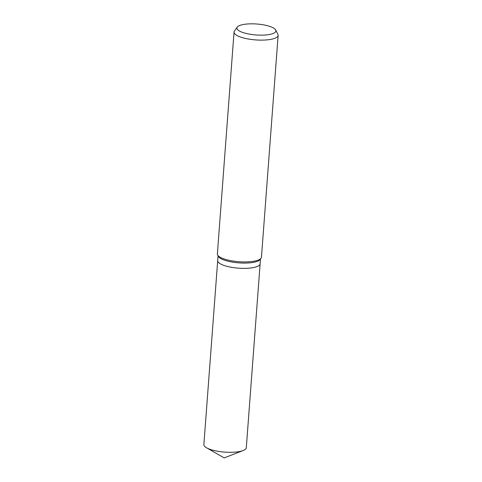<?xml version="1.0" encoding="UTF-8"?>
<svg xmlns="http://www.w3.org/2000/svg" width="482" height="482" viewBox="0 0 482 482"><rect width="100%" height="100%" fill="white"/><g stroke="black" fill="none" stroke-linecap="round" stroke-linejoin="round"><path stroke-width="0.72" d="M275.698 30.011L277.897 34.306A22.106 6.206 -175.7 0 1 278.132 35.373L261.455 257.201A22.106 6.206 -175.7 0 1 261.057 258.219L260.147 259.491A21.274 5.971 -175.7 0 1 259.195 260.382A21.274 5.971 -175.7 0 1 237.108 262.72A21.274 5.971 -175.7 0 1 218.322 256.346L217.611 254.954A22.106 6.206 -175.7 0 1 217.37 253.881L234.047 32.059A22.106 6.206 -175.7 0 1 234.445 31.041L237.265 27.119A19.551 5.489 -175.7 0 1 238.132 26.305A19.551 5.489 -175.7 0 1 258.43 24.154A19.551 5.489 -175.7 0 1 275.698 30.011A19.551 5.489 -175.7 0 1 274.686 32.674A19.551 5.489 -175.7 0 1 251.146 34.421A19.551 5.489 -175.7 0 1 237.265 27.119M258.798 265.672A21.274 5.971 -175.7 0 0 260.129 263.799A21.274 5.971 -175.7 0 1 258.798 265.672A21.274 5.971 -175.7 0 1 234.933 267.811A21.274 5.971 -175.7 0 1 217.695 260.611L218.057 255.828M261.057 258.219A22.106 6.206 -175.7 0 1 260.075 259.141A22.106 6.206 -175.7 0 1 237.126 261.569A22.106 6.206 -175.7 0 1 217.611 254.954M278.132 35.373A22.106 6.206 -175.7 0 1 276.752 37.319A22.106 6.206 -175.7 0 1 251.959 39.542A22.106 6.206 -175.7 0 1 234.047 32.059M260.123 263.841L246.296 447.736A21.274 5.971 -175.7 0 1 244.97 449.61A21.274 5.971 -175.7 0 1 243.145 450.537A21.274 5.971 -175.7 0 1 206.561 447.784A21.274 5.971 -175.7 0 1 203.868 444.549L217.695 260.654M260.129 263.799L260.485 259.015M206.561 447.784L224.196 457.9L243.145 450.537"/></g></svg>
